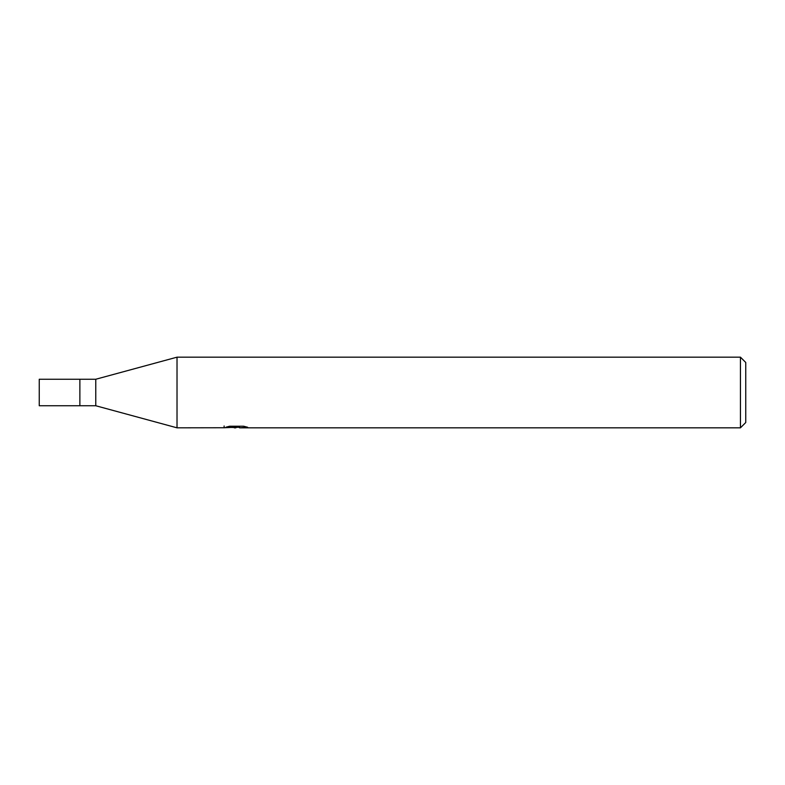 <?xml version="1.0" encoding="UTF-8"?>
<svg xmlns="http://www.w3.org/2000/svg" width="785" height="785" viewBox="0 0 785 785"><rect width="100%" height="100%" fill="white"/><g stroke="black" fill="none" stroke-linecap="round" stroke-linejoin="round"><path stroke-width="1.18" d="M224.118 427.746L177.017 427.825L95.77 405.747L79.874 405.747L79.874 379.253L95.77 379.253L177.017 357.175L740.451 357.175L745.75 362.474L745.75 422.526L740.451 427.825L239.631 427.825L239.494 426.226M95.77 405.747L95.77 379.253M239.494 427.266L231.781 427.482M235.892 427.825L234.224 427.825M740.451 427.825L740.451 357.175M177.017 427.825L177.017 357.175M224.118 425.98L224.118 427.756L237.305 427.158L226.011 427.158L229.691 426.226L243.625 426.226L247.667 427.266L239.494 427.805M237.305 426.226L237.305 427.158M79.874 405.747L39.25 405.747L39.25 379.253L79.874 379.253"/></g></svg>
